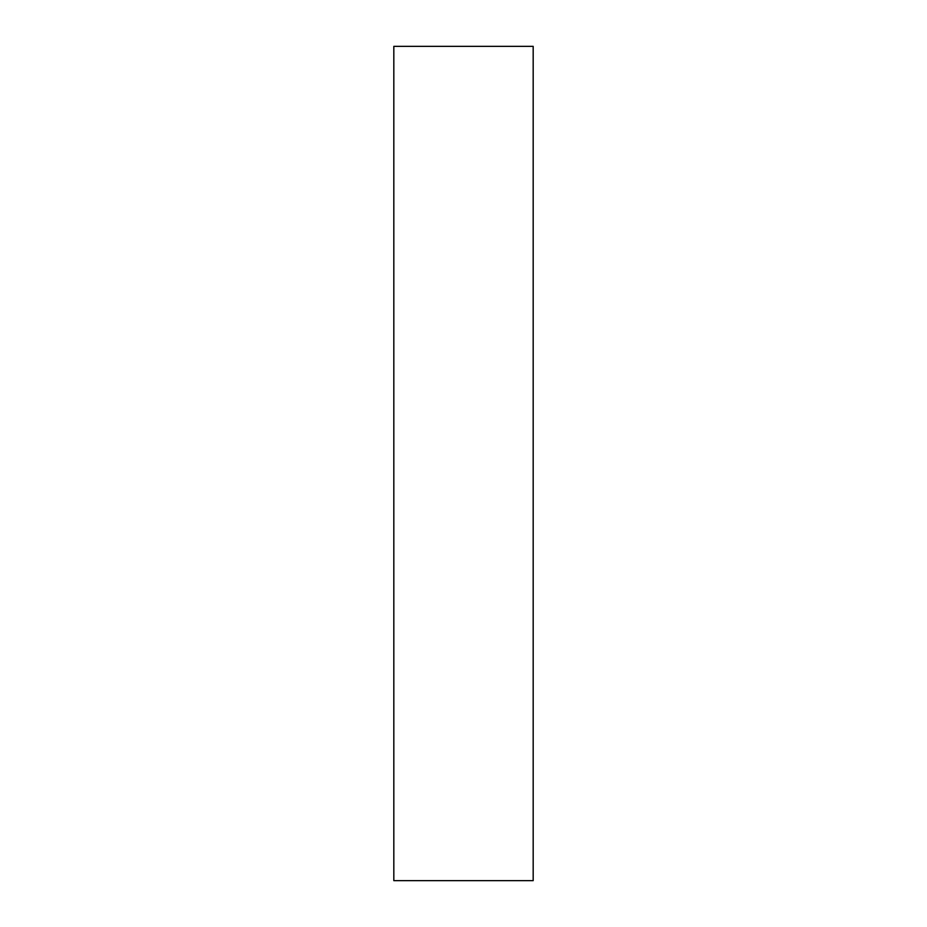 <?xml version="1.0" encoding="UTF-8"?>
<svg xmlns="http://www.w3.org/2000/svg" width="927" height="927" viewBox="0 0 927 927"><rect width="100%" height="100%" fill="white"/><g stroke="black" fill="none" stroke-linecap="round" stroke-linejoin="round"><path stroke-width="1.39" d="M533.176 463.5L533.176 880.65L393.824 880.65L393.824 46.35L533.176 46.35L533.176 463.5"/></g></svg>
